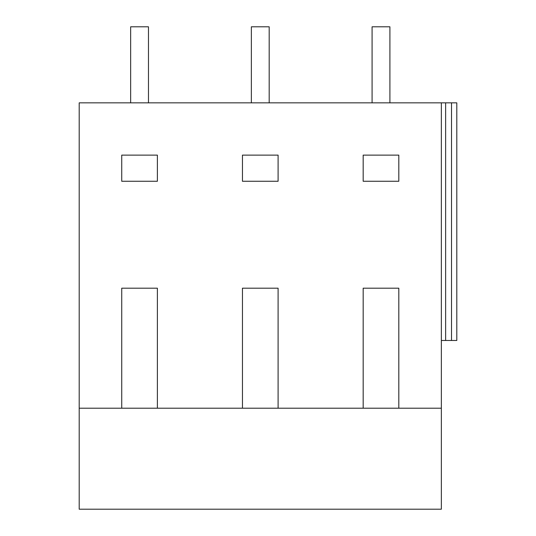 <?xml version="1.0" encoding="UTF-8"?>
<svg xmlns="http://www.w3.org/2000/svg" width="536" height="536" viewBox="0 0 536 536"><rect width="100%" height="100%" fill="white"/><g stroke="black" fill="none" stroke-linecap="round" stroke-linejoin="round"><path stroke-width="0.8" d="M130.65 102.845L130.65 26.8L148.472 26.8L148.472 102.845M251.364 102.845L251.364 26.8L269.186 26.8L269.186 102.845M372.085 102.845L372.085 26.8L389.907 26.8L389.907 102.845M278.097 408.204L441.356 408.204L441.356 509.2L79.201 509.2L79.201 408.204L278.097 408.204L278.097 288.2L242.453 288.2L278.097 288.2M441.356 340.481L456.799 340.481L456.799 102.845L79.201 102.845L79.201 408.204M242.453 408.204L242.453 288.2M363.173 408.204L363.173 288.2L398.817 288.2L398.817 408.204M441.356 102.845L441.356 408.204M121.732 408.204L121.732 288.2L157.383 288.2L157.383 408.204M242.453 155.125L278.097 155.125L278.097 181.262L242.453 181.262L242.453 155.125M363.173 155.125L398.817 155.125L398.817 181.262L363.173 181.262L363.173 155.125M121.732 155.125L157.383 155.125L157.383 181.262L121.732 181.262L121.732 155.125M445.63 102.845L445.63 340.481M451.513 102.845L451.513 340.481M363.173 288.2L398.817 288.2M121.732 288.2L157.383 288.2"/></g></svg>

